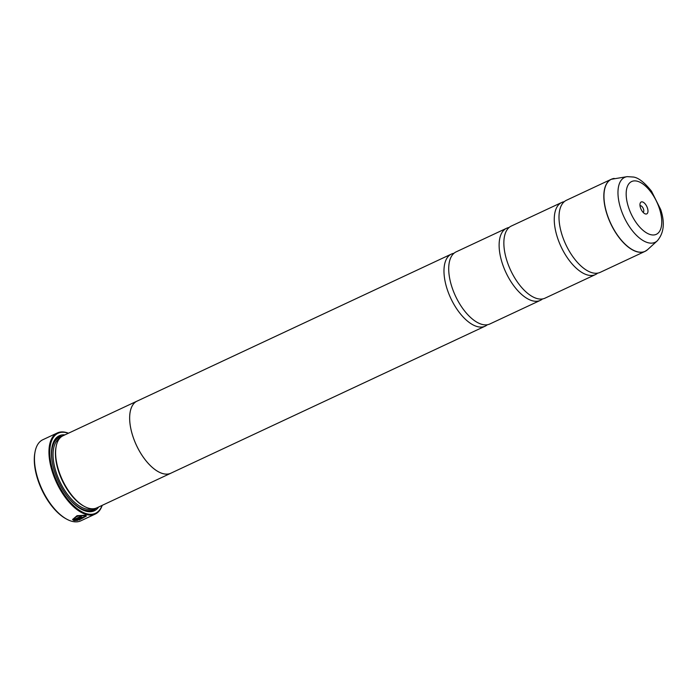 <?xml version="1.0" encoding="UTF-8"?>
<svg xmlns="http://www.w3.org/2000/svg" width="698" height="698" viewBox="0 0 698 698"><rect width="100%" height="100%" fill="white"/><g stroke="black" fill="none" stroke-linecap="round" stroke-linejoin="round"><path stroke-width="1.05" d="M614.214 178.426A39.777 19.326 64.9 0 0 606.963 213.763A39.777 19.326 64.9 0 0 637.44 251.777A39.777 19.326 64.9 0 0 647.543 249.692L657.254 240.862A35.851 17.415 -115.1 0 1 648.145 242.747A35.851 17.415 -115.1 0 1 620.679 208.484A35.851 17.415 -115.1 0 1 627.205 176.638L611.282 179.281L566.444 200.265A39.803 19.335 64.9 0 0 559.072 214.766A39.803 19.335 64.9 0 0 584.313 268.73A39.803 19.335 64.9 0 0 592.48 272.831A39.803 19.335 64.9 0 0 600.175 272.36L645.013 251.385A39.803 19.335 -115.1 0 1 637.318 251.856A39.803 19.335 -115.1 0 1 607.766 216.581A39.803 19.335 -115.1 0 1 611.282 179.281A39.803 19.335 -115.1 0 1 612.678 178.767M564.237 201.696A39.803 19.335 64.9 0 0 561.716 202.472L511.302 226.056A39.803 19.335 64.9 0 0 503.93 240.566A39.803 19.335 64.9 0 0 529.171 294.521A39.803 19.335 64.9 0 0 537.338 298.631A39.803 19.335 64.9 0 0 545.033 298.159L595.446 274.576A39.803 19.335 64.9 0 0 597.654 273.136M509.095 227.496A39.803 19.335 64.9 0 0 506.574 228.272L456.16 251.856A39.803 19.335 64.9 0 0 448.788 266.357A39.803 19.335 64.9 0 0 474.029 320.321A39.803 19.335 64.9 0 0 482.196 324.43A39.803 19.335 64.9 0 0 489.891 323.959L540.304 300.376A39.803 19.335 64.9 0 0 542.512 298.936M86.43 515.918L79.284 519.783M81.151 516.642L73.526 520.411L81.422 516.721A44.777 21.751 -115.1 0 1 80.602 516.468L74.145 519.495C74.939 516.625 78.255 515.377 84.092 515.77L85.043 516.223L84.039 515.586C78.211 515.194 74.895 516.441 74.093 519.312M85.086 516.407L79.031 520.045L86.456 516.005L85.226 515.237L77.05 515.691L72.601 519.486L73.526 520.411M73.482 520.228L72.575 519.399M82.067 517.829L76.518 519.931L82.12 518.012A44.777 21.751 64.9 0 0 82.896 518.091L83.42 517.157L80.532 517.724L74.337 520.621L77.687 520.376L77.94 519.94L76.571 520.115M66.642 519.12L65.743 518.623A43.782 21.272 -115.1 0 1 34.9 452.688L35.092 451.685A44.777 21.751 64.9 0 0 66.642 519.12A44.777 21.751 64.9 0 0 72.138 521.362A44.777 21.751 64.9 0 0 80.793 520.839L95.286 514.051A44.777 21.751 -115.1 0 1 86.631 514.583A44.777 21.751 -115.1 0 1 53.38 474.893A44.777 21.751 -115.1 0 1 57.341 432.943A44.777 21.751 -115.1 0 1 65.996 432.411A44.777 21.751 -115.1 0 1 68.448 433.214M57.341 432.943L42.848 439.723A44.777 21.751 64.9 0 0 35.092 451.685M645.476 213.963A6.57 3.193 64.9 0 0 647.683 208.885A6.57 3.193 64.9 0 0 642.448 201.914A6.57 3.193 64.9 0 0 640.049 203.746A6.57 3.193 64.9 0 0 644.673 213.632A6.57 3.193 64.9 0 0 645.476 213.963M643.059 212.314A3.586 1.736 64.9 0 0 643.12 212.288A3.586 1.736 64.9 0 0 643.434 208.929A3.586 1.736 64.9 0 0 640.773 205.753A3.586 1.736 64.9 0 0 640.083 205.797A3.586 1.736 64.9 0 0 640.022 205.831M68.334 433.266A44.175 21.464 64.9 0 0 66.607 432.734A44.175 21.464 64.9 0 0 51.792 466.892A44.175 21.464 64.9 0 0 86.971 513.815A44.175 21.464 64.9 0 0 102.083 505.404M171.403 472.947A39.821 19.343 -115.1 0 1 170.862 473.227L96.813 507.874A39.821 19.343 -115.1 0 1 89.117 508.336A39.821 19.343 -115.1 0 1 84.222 506.338L83.332 505.849A38.826 18.863 -115.1 0 1 55.98 447.383L56.172 446.38A39.821 19.343 -115.1 0 1 63.064 435.735L137.113 401.088A39.821 19.343 -115.1 0 1 137.672 400.853M84.222 506.338A39.821 19.343 -115.1 0 1 56.172 446.38M98.662 507.001A41.409 20.12 -115.1 0 1 86.334 511.276A41.409 20.12 -115.1 0 1 81.247 509.2A41.409 20.12 -115.1 0 1 52.071 446.833A41.409 20.12 -115.1 0 1 64.914 434.863M96.001 508.205A40.414 19.64 -115.1 0 1 85.313 510.727A40.414 19.64 -115.1 0 1 80.793 508.938M561.716 202.472A39.803 19.335 64.9 0 0 558.199 239.772A39.803 19.335 64.9 0 0 587.76 275.047A39.803 19.335 64.9 0 0 595.446 274.576M170.862 473.227A39.821 19.343 -115.1 0 1 163.166 473.698A39.821 19.343 -115.1 0 1 133.588 438.405A39.821 19.343 -115.1 0 1 137.113 401.088A39.803 19.335 -115.1 0 0 133.606 438.405A39.803 19.335 -115.1 0 0 163.157 473.68A39.803 19.335 -115.1 0 0 170.853 473.209L485.162 326.167A39.803 19.335 64.9 0 0 487.37 324.736M506.574 228.272A39.803 19.335 64.9 0 0 503.057 265.563A39.803 19.335 64.9 0 0 532.618 300.838A39.803 19.335 64.9 0 0 540.304 300.376M453.953 253.287A39.803 19.335 64.9 0 0 451.432 254.063A39.803 19.335 64.9 0 0 447.915 291.363A39.803 19.335 64.9 0 0 477.467 326.638A39.803 19.335 64.9 0 0 485.162 326.167M51.975 447.339A40.414 19.64 -115.1 0 1 62.288 436.137M102.196 505.352A44.777 21.751 -115.1 0 1 95.286 514.051M77.897 519.757L74.293 520.438M83.376 516.974L82.896 518.091M82.853 517.907A44.777 21.751 -115.1 0 1 82.355 517.864M92.389 508.79A38.826 18.863 -115.1 0 1 85.732 508.903A38.826 18.863 -115.1 0 1 57.219 475.364A38.826 18.863 -115.1 0 1 59.522 438.536M94.736 508.563A39.821 19.343 -115.1 0 1 85.173 510.186A39.821 19.343 -115.1 0 1 68.36 497.709M637.257 181.21A29.124 14.152 64.9 0 0 627.485 203.729A29.124 14.152 64.9 0 0 650.676 234.659A29.124 14.152 64.9 0 0 660.448 212.14A29.124 14.152 64.9 0 0 637.257 181.21M646.304 250.652A39.803 19.335 -115.1 0 1 645.013 251.385L647.543 249.692M52.629 464.083A39.821 19.343 -115.1 0 1 61.197 436.878M627.205 176.638L633.461 177.039C638.487 177.746 644.498 182.466 651.513 191.208L660.701 209.566C665.072 222.749 663.92 233.176 657.254 240.862M451.432 254.063L137.122 401.106"/></g></svg>
